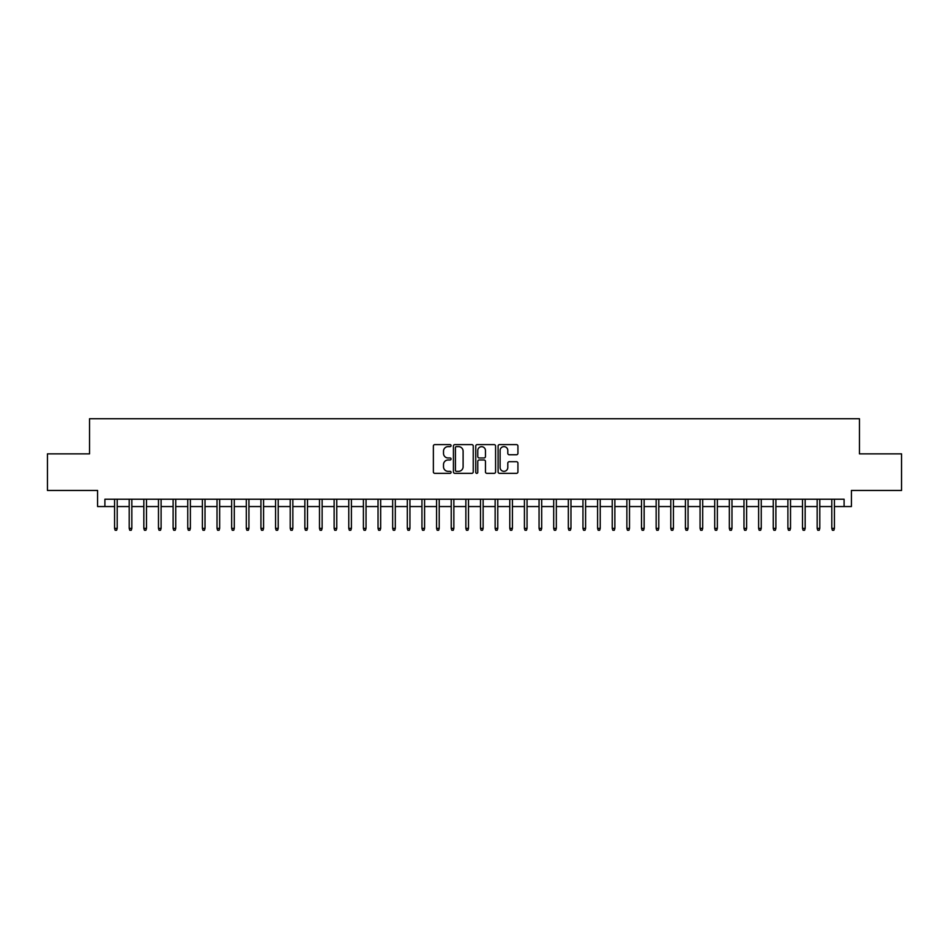 <?xml version="1.0" encoding="UTF-8"?>
<svg xmlns="http://www.w3.org/2000/svg" width="949" height="949" viewBox="0 0 949 949"><rect width="100%" height="100%" fill="white"/><g stroke="black" fill="none" stroke-linecap="round" stroke-linejoin="round"><path stroke-width="1.42" d="M451.083 445.627A1.008 1.008 0 0 0 450.075 444.618L434.808 444.618A1.435 1.435 0 0 0 433.373 446.054L433.373 471.914A1.435 1.435 0 0 0 434.808 473.349L450.075 473.349A1.008 1.008 0 0 0 451.083 472.341A1.008 1.008 0 0 0 450.075 471.345L448.094 471.345A4.603 4.603 0 0 1 443.503 466.742L443.503 464.583A4.603 4.603 0 0 1 448.094 459.992L450.075 459.992A1.008 1.008 0 0 0 451.083 458.984A1.008 1.008 0 0 0 450.075 457.976L448.094 457.976A4.603 4.603 0 0 1 443.503 453.385L443.503 451.226A4.603 4.603 0 0 1 448.094 446.623L450.075 446.623A1.008 1.008 0 0 0 451.083 445.627M516.493 454.749A1.435 1.435 0 0 0 517.929 453.314L517.929 446.054A1.435 1.435 0 0 0 516.493 444.618L499.53 444.618A1.435 1.435 0 0 0 498.095 446.054L498.095 471.914A1.435 1.435 0 0 0 499.53 473.349L516.493 473.349A1.435 1.435 0 0 0 517.929 471.914L517.929 463.148A1.435 1.435 0 0 0 516.493 461.712L509.233 461.712A1.435 1.435 0 0 0 507.798 463.148L507.798 467.501A3.843 3.843 0 0 1 503.955 471.345A3.843 3.843 0 0 1 500.111 467.501L500.111 450.467A3.843 3.843 0 0 1 503.955 446.623A3.843 3.843 0 0 1 507.798 450.467L507.798 453.314A1.435 1.435 0 0 0 509.233 454.749L516.493 454.749M104.9 506.552L104.9 499.233L844.1 499.233L844.1 506.552L851.419 506.552L851.419 490.455L901.55 490.455L901.55 453.859L859.462 453.859L859.462 418.734L89.538 418.734L89.538 453.859L47.45 453.859L47.45 490.455L97.581 490.455L97.581 506.552L114.568 506.552M473.243 446.054A1.435 1.435 0 0 0 471.807 444.618L454.856 444.618A1.435 1.435 0 0 0 453.42 446.054L453.42 471.914A1.435 1.435 0 0 0 454.856 473.349L471.807 473.349A1.435 1.435 0 0 0 473.243 471.914L473.243 446.054M477.193 444.618L494.144 444.618A1.435 1.435 0 0 1 495.58 446.054L495.58 471.914A1.435 1.435 0 0 1 494.144 473.349L486.896 473.349A1.435 1.435 0 0 1 485.461 471.914L485.461 461.428A1.435 1.435 0 0 0 484.014 459.992L479.209 459.992A1.435 1.435 0 0 0 477.774 461.428L477.774 472.341A1.008 1.008 0 0 1 476.766 473.349A1.008 1.008 0 0 1 475.757 472.341L475.757 446.054A1.435 1.435 0 0 1 477.193 444.618M117.201 506.552L129.206 506.552M131.84 506.552L143.833 506.552M146.478 506.552L158.471 506.552M161.105 506.552L173.109 506.552M175.743 506.552L187.748 506.552M190.381 506.552L202.386 506.552M205.02 506.552L217.024 506.552M219.658 506.552L231.663 506.552M234.296 506.552L246.301 506.552M248.935 506.552L260.939 506.552M263.573 506.552L275.578 506.552M278.211 506.552L290.216 506.552M292.85 506.552L304.854 506.552M307.488 506.552L319.493 506.552M322.126 506.552L334.131 506.552M336.765 506.552L348.769 506.552M351.403 506.552L363.396 506.552M366.041 506.552L378.034 506.552M380.668 506.552L392.672 506.552M395.306 506.552L407.311 506.552M409.944 506.552L421.949 506.552M424.583 506.552L436.587 506.552M439.221 506.552L451.226 506.552M453.859 506.552L465.864 506.552M468.498 506.552L480.502 506.552M483.136 506.552L495.141 506.552M497.774 506.552L509.779 506.552M512.413 506.552L524.417 506.552M527.051 506.552L539.056 506.552M541.689 506.552L553.694 506.552M556.328 506.552L568.332 506.552M570.966 506.552L582.959 506.552M585.604 506.552L597.597 506.552M600.231 506.552L612.235 506.552M614.869 506.552L626.874 506.552M629.507 506.552L641.512 506.552M644.146 506.552L656.15 506.552M658.784 506.552L670.789 506.552M673.422 506.552L685.427 506.552M688.061 506.552L700.065 506.552M702.699 506.552L714.704 506.552M717.337 506.552L729.342 506.552M731.976 506.552L743.98 506.552M746.614 506.552L758.619 506.552M761.252 506.552L773.257 506.552M775.891 506.552L787.895 506.552M790.529 506.552L802.522 506.552M805.167 506.552L817.16 506.552M819.794 506.552L831.799 506.552M834.432 506.552L844.1 506.552M456.433 446.623A1.008 1.008 0 0 0 455.425 447.631L455.425 470.336A1.008 1.008 0 0 0 456.433 471.345L458.521 471.345A4.603 4.603 0 0 0 463.112 466.742L463.112 451.226A4.603 4.603 0 0 0 458.521 446.623L456.433 446.623M485.461 450.538A3.843 3.843 0 0 0 481.618 446.694A3.843 3.843 0 0 0 477.774 450.538L477.774 456.54A1.435 1.435 0 0 0 479.209 457.976L484.014 457.976A1.435 1.435 0 0 0 485.461 456.54L485.461 450.538M114.568 528.368L115.149 530.266L116.608 530.266L117.201 528.368L114.568 528.368L114.568 499.233M117.201 528.368L117.201 499.233M129.206 528.368L129.788 530.266L131.247 530.266L131.84 528.368L129.206 528.368L129.206 499.233M131.84 528.368L131.84 499.233M143.833 528.368L144.426 530.266L145.885 530.266L146.478 528.368L143.833 528.368L143.833 499.233M146.478 528.368L146.478 499.233M158.471 528.368L159.064 530.266L160.523 530.266L161.105 528.368L158.471 528.368L158.471 499.233M161.105 528.368L161.105 499.233M173.109 528.368L173.703 530.266L175.162 530.266L175.743 528.368L173.109 528.368L173.109 499.233M175.743 528.368L175.743 499.233M187.748 528.368L188.341 530.266L189.8 530.266L190.381 528.368L187.748 528.368L187.748 499.233M190.381 528.368L190.381 499.233M202.386 528.368L202.979 530.266L204.438 530.266L205.02 528.368L202.386 528.368L202.386 499.233M205.02 528.368L205.02 499.233M217.024 528.368L217.606 530.266L219.077 530.266L219.658 528.368L217.024 528.368L217.024 499.233M219.658 528.368L219.658 499.233M231.663 528.368L232.244 530.266L233.715 530.266L234.296 528.368L231.663 528.368L231.663 499.233M234.296 528.368L234.296 499.233M246.301 528.368L246.882 530.266L248.353 530.266L248.935 528.368L246.301 528.368L246.301 499.233M248.935 528.368L248.935 499.233M260.939 528.368L261.521 530.266L262.992 530.266L263.573 528.368L260.939 528.368L260.939 499.233M263.573 528.368L263.573 499.233M275.578 528.368L276.159 530.266L277.63 530.266L278.211 528.368L275.578 528.368L275.578 499.233M278.211 528.368L278.211 499.233M290.216 528.368L290.797 530.266L292.268 530.266L292.85 528.368L290.216 528.368L290.216 499.233M292.85 528.368L292.85 499.233M304.854 528.368L305.436 530.266L306.895 530.266L307.488 528.368L304.854 528.368L304.854 499.233M307.488 528.368L307.488 499.233M319.493 528.368L320.074 530.266L321.533 530.266L322.126 528.368L319.493 528.368L319.493 499.233M322.126 528.368L322.126 499.233M334.131 528.368L334.712 530.266L336.171 530.266L336.765 528.368L334.131 528.368L334.131 499.233M336.765 528.368L336.765 499.233M348.769 528.368L349.351 530.266L350.81 530.266L351.403 528.368L348.769 528.368L348.769 499.233M351.403 528.368L351.403 499.233M363.396 528.368L363.989 530.266L365.448 530.266L366.041 528.368L363.396 528.368L363.396 499.233M366.041 528.368L366.041 499.233M378.034 528.368L378.627 530.266L380.086 530.266L380.668 528.368L378.034 528.368L378.034 499.233M380.668 528.368L380.668 499.233M392.672 528.368L393.266 530.266L394.725 530.266L395.306 528.368L392.672 528.368L392.672 499.233M395.306 528.368L395.306 499.233M407.311 528.368L407.904 530.266L409.363 530.266L409.944 528.368L407.311 528.368L407.311 499.233M409.944 528.368L409.944 499.233M421.949 528.368L422.542 530.266L424.001 530.266L424.583 528.368L421.949 528.368L421.949 499.233M424.583 528.368L424.583 499.233M436.587 528.368L437.169 530.266L438.64 530.266L439.221 528.368L436.587 528.368L436.587 499.233M439.221 528.368L439.221 499.233M451.226 528.368L451.807 530.266L453.278 530.266L453.859 528.368L451.226 528.368L451.226 499.233M453.859 528.368L453.859 499.233M465.864 528.368L466.445 530.266L467.916 530.266L468.498 528.368L465.864 528.368L465.864 499.233M468.498 528.368L468.498 499.233M480.502 528.368L481.084 530.266L482.555 530.266L483.136 528.368L480.502 528.368L480.502 499.233M483.136 528.368L483.136 499.233M495.141 528.368L495.722 530.266L497.193 530.266L497.774 528.368L495.141 528.368L495.141 499.233M497.774 528.368L497.774 499.233M509.779 528.368L510.36 530.266L511.831 530.266L512.413 528.368L509.779 528.368L509.779 499.233M512.413 528.368L512.413 499.233M524.417 528.368L524.999 530.266L526.458 530.266L527.051 528.368L524.417 528.368L524.417 499.233M527.051 528.368L527.051 499.233M539.056 528.368L539.637 530.266L541.096 530.266L541.689 528.368L539.056 528.368L539.056 499.233M541.689 528.368L541.689 499.233M553.694 528.368L554.275 530.266L555.734 530.266L556.328 528.368L553.694 528.368L553.694 499.233M556.328 528.368L556.328 499.233M568.332 528.368L568.914 530.266L570.373 530.266L570.966 528.368L568.332 528.368L568.332 499.233M570.966 528.368L570.966 499.233M582.959 528.368L583.552 530.266L585.011 530.266L585.604 528.368L582.959 528.368L582.959 499.233M585.604 528.368L585.604 499.233M597.597 528.368L598.19 530.266L599.649 530.266L600.231 528.368L597.597 528.368L597.597 499.233M600.231 528.368L600.231 499.233M612.235 528.368L612.829 530.266L614.288 530.266L614.869 528.368L612.235 528.368L612.235 499.233M614.869 528.368L614.869 499.233M626.874 528.368L627.467 530.266L628.926 530.266L629.507 528.368L626.874 528.368L626.874 499.233M629.507 528.368L629.507 499.233M641.512 528.368L642.105 530.266L643.564 530.266L644.146 528.368L641.512 528.368L641.512 499.233M644.146 528.368L644.146 499.233M656.15 528.368L656.732 530.266L658.203 530.266L658.784 528.368L656.15 528.368L656.15 499.233M658.784 528.368L658.784 499.233M670.789 528.368L671.37 530.266L672.841 530.266L673.422 528.368L670.789 528.368L670.789 499.233M673.422 528.368L673.422 499.233M685.427 528.368L686.008 530.266L687.479 530.266L688.061 528.368L685.427 528.368L685.427 499.233M688.061 528.368L688.061 499.233M700.065 528.368L700.647 530.266L702.118 530.266L702.699 528.368L700.065 528.368L700.065 499.233M702.699 528.368L702.699 499.233M714.704 528.368L715.285 530.266L716.756 530.266L717.337 528.368L714.704 528.368L714.704 499.233M717.337 528.368L717.337 499.233M729.342 528.368L729.923 530.266L731.394 530.266L731.976 528.368L729.342 528.368L729.342 499.233M731.976 528.368L731.976 499.233M743.98 528.368L744.562 530.266L746.021 530.266L746.614 528.368L743.98 528.368L743.98 499.233M746.614 528.368L746.614 499.233M758.619 528.368L759.2 530.266L760.659 530.266L761.252 528.368L758.619 528.368L758.619 499.233M761.252 528.368L761.252 499.233M773.257 528.368L773.838 530.266L775.297 530.266L775.891 528.368L773.257 528.368L773.257 499.233M775.891 528.368L775.891 499.233M787.895 528.368L788.477 530.266L789.936 530.266L790.529 528.368L787.895 528.368L787.895 499.233M790.529 528.368L790.529 499.233M802.522 528.368L803.115 530.266L804.574 530.266L805.167 528.368L802.522 528.368L802.522 499.233M805.167 528.368L805.167 499.233M817.16 528.368L817.753 530.266L819.212 530.266L819.794 528.368L817.16 528.368L817.16 499.233M819.794 528.368L819.794 499.233M831.799 528.368L832.392 530.266L833.851 530.266L834.432 528.368L831.799 528.368L831.799 499.233M834.432 528.368L834.432 499.233"/></g></svg>
